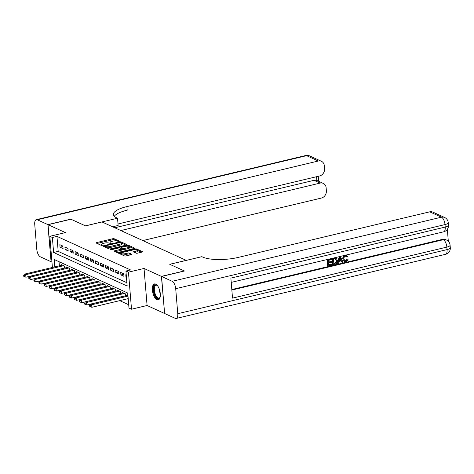 <?xml version="1.0" encoding="UTF-8"?>
<svg xmlns="http://www.w3.org/2000/svg" width="474" height="474" viewBox="0 0 474 474"><rect width="100%" height="100%" fill="white"/><g stroke="black" fill="none" stroke-linecap="round" stroke-linejoin="round"><path stroke-width="0.71" d="M119.17 241.462L119.448 241.153L114.163 238.742A1.031 0.302 -4.7 0 0 112.765 238.73L96.578 242.581A1.031 0.302 -4.7 0 0 96.05 242.895A1.031 0.302 -4.7 0 0 96.181 243.02L101.466 245.437L102.817 245.224L102.04 244.821A3.3 0.966 -4.7 0 1 101.632 244.406A3.3 0.966 -4.7 0 1 103.326 243.411L104.677 243.091A3.3 0.966 -4.7 0 1 109.144 243.132L110.809 243.452L111.177 243.233L110.406 242.83A3.3 0.966 -4.7 0 1 109.992 242.415A3.3 0.966 -4.7 0 1 111.686 241.42L113.037 241.1A3.3 0.966 -4.7 0 1 117.505 241.142L119.17 241.462M155.697 284.092A8.194 3.632 -103.4 0 0 154.441 283.932A8.194 3.632 -103.4 0 0 152.545 291.409A8.194 3.632 -103.4 0 0 156.983 299.71A8.194 3.632 -103.4 0 0 158.239 299.87A8.194 3.632 -103.4 0 0 160.135 292.387A8.194 3.632 -103.4 0 0 155.697 284.092M136.127 253.163A1.031 0.302 -4.7 0 0 137.525 253.175L142.064 252.091A1.031 0.302 -4.7 0 0 142.597 251.783A1.031 0.302 -4.7 0 0 142.467 251.653L136.589 248.974A1.031 0.302 -4.7 0 0 135.197 248.957L119.01 252.814A1.031 0.302 -4.7 0 0 118.482 253.122A1.031 0.302 -4.7 0 0 118.607 253.252L124.484 255.93A1.031 0.302 -4.7 0 0 125.883 255.948L131.363 254.639A1.031 0.302 -4.7 0 0 131.896 254.331A1.031 0.302 -4.7 0 0 131.766 254.2L129.254 253.051A1.031 0.302 -4.7 0 0 127.856 253.039L125.136 253.685A2.755 0.806 -4.7 0 1 121.054 253.306A2.755 0.806 -4.7 0 1 122.47 252.47L133.129 249.934A2.755 0.806 -4.7 0 1 137.205 250.313A2.755 0.806 -4.7 0 1 135.789 251.149L134.012 251.576A1.031 0.302 -4.7 0 0 133.484 251.884A1.031 0.302 -4.7 0 0 133.615 252.014L136.127 253.163M164.602 313.391L161.415 276.389L184.315 270.938L169.728 264.285L186.217 260.362L102.011 221.956L85.521 225.885L70.94 219.231L48.04 224.682L65.412 232.604L49.841 236.313L52.377 237.468L56.957 236.378L130.51 269.925L125.93 271.015L128.466 272.171L131.511 309.208L128.975 308.053L127.743 293.039L54.19 259.491L54.8 266.903M161.415 276.389L144.037 268.462L128.466 272.171M126.582 245.028A1.031 0.302 -4.7 0 0 127.109 244.72A1.031 0.302 -4.7 0 0 126.979 244.59L121.107 241.912A1.031 0.302 -4.7 0 0 119.709 241.894L103.528 245.751A1.031 0.302 -4.7 0 0 102.994 246.059A1.031 0.302 -4.7 0 0 103.125 246.19L108.996 248.868A1.031 0.302 -4.7 0 0 110.395 248.886L126.582 245.028M128.851 245.443L134.723 248.121A1.031 0.302 -4.7 0 1 134.853 248.252A1.031 0.302 -4.7 0 1 134.32 248.56L118.139 252.417A1.031 0.302 -4.7 0 1 116.74 252.399L114.228 251.256A1.031 0.302 -4.7 0 1 114.098 251.125A1.031 0.302 -4.7 0 1 114.631 250.811L121.19 249.253A1.031 0.302 -4.7 0 0 121.723 248.939A1.031 0.302 -4.7 0 0 121.593 248.809L119.928 248.05A1.031 0.302 -4.7 0 0 118.53 248.038L111.692 249.662L110.626 249.561L110.999 249.342L127.453 245.425A1.031 0.302 -4.7 0 1 128.851 245.443L128.928 246.391M48.04 224.682L51.085 261.719L51.962 262.122M62.882 246.065L59.837 244.679L60.044 247.179L63.083 248.566L62.882 246.065M67.954 248.382L64.908 246.99L65.116 249.496L68.161 250.882L67.954 248.382M73.026 250.693L69.98 249.306L70.188 251.807L73.233 253.193L73.026 250.693M78.097 253.003L75.052 251.617L75.259 254.123L78.305 255.51L78.097 253.003M83.169 255.32L80.13 253.934L80.331 256.434L83.377 257.82L83.169 255.32M88.241 257.631L85.202 256.244L85.403 258.745L88.448 260.137L88.241 257.631M93.319 259.948L90.273 258.561L90.481 261.061L93.52 262.448L93.319 259.948M98.391 262.258L95.345 260.872L95.552 263.372L98.592 264.765L98.391 262.258M103.462 264.575L100.417 263.183L100.624 265.689L103.67 267.075L103.462 264.575M108.534 266.886L105.489 265.499L105.696 268L108.742 269.392L108.534 266.886M113.606 269.202L110.561 267.81L110.768 270.316L113.813 271.703L113.606 269.202M118.678 271.513L115.638 270.127L115.84 272.627L118.885 274.019L118.678 271.513M123.75 273.83L120.71 272.437L120.911 274.944L123.957 276.33L123.75 273.83M56.957 236.378L58.189 251.392L126.896 282.729M126.256 274.967L125.782 274.754L125.989 277.254L126.463 277.474M119.726 300.652L128.703 304.752M59.043 261.707L59.38 265.813M61.531 265.304L61.484 264.699L64.529 266.086L64.689 268.071M66.603 267.614L66.556 267.01L69.601 268.403L69.761 270.387M71.681 269.931L71.627 269.327L74.673 270.713L74.833 272.698M76.752 272.242L76.699 271.638L79.745 273.024L79.91 275.015M81.824 274.559L81.771 273.954L84.816 275.341L84.982 277.326M86.896 276.869L86.849 276.265L89.888 277.651L90.054 279.642M91.968 279.186L91.92 278.582L94.96 279.968L95.126 281.953M97.04 281.497L96.992 280.892L100.038 282.279L100.198 284.264M102.111 283.808L102.064 283.203L105.11 284.596L105.269 286.58M107.183 286.124L107.136 285.52L110.181 286.906L110.341 288.891M112.261 288.435L112.208 287.831L115.253 289.223L115.413 291.208M117.333 290.752L117.279 290.147L120.325 291.534L120.491 293.519M122.405 293.062L122.357 292.458L125.397 293.85L125.563 295.835M127.476 295.379L127.429 294.775L127.903 294.988M144.037 268.462L147.082 305.505L164.46 313.427M147.082 305.505L131.511 309.208M52.377 237.468L53.609 252.482L127.162 286.029L125.93 271.015M52.401 267.478L49.841 236.313M58.189 251.392L53.609 252.482M60.044 247.179L62.918 246.498M65.116 249.496L67.989 248.809M70.188 251.807L73.061 251.125M75.259 254.123L78.133 253.436M80.331 256.434L83.205 255.753M85.403 258.745L88.277 258.063M90.481 261.061L93.354 260.38M95.552 263.372L98.426 262.691M100.624 265.689L103.498 265.002M105.696 268L108.57 267.318M110.768 270.316L113.642 269.629M115.84 272.627L118.713 271.946M120.911 274.944L123.785 274.256M125.989 277.254L126.434 277.148M109.992 242.415L110.075 243.417A3.3 0.966 -4.7 0 0 110.098 243.506M101.632 244.406L101.714 245.408A3.3 0.966 -4.7 0 0 101.732 245.496M116.906 240.958L114.24 239.743A1.031 0.302 -4.7 0 0 112.848 239.731L97.152 243.464M104.873 246.45L104.096 246.634M126.09 245.147L121.463 243.032M120.396 242.457L105.21 245.834L104.843 246.047L105.655 246.468A3.3 0.966 -4.7 0 0 110.122 246.51L119.833 244.199A3.3 0.966 -4.7 0 0 121.528 243.203A3.3 0.966 -4.7 0 0 121.119 242.789L120.396 242.457M104.997 246.948L104.843 246.047M106.336 247.653A3.3 0.966 -4.7 0 0 110.205 247.511L110.122 246.51M121.528 243.203L121.611 244.205A3.3 0.966 -4.7 0 1 119.916 245.2L110.205 247.511M129.343 246.628L133.834 248.678M115.2 251.7L121.273 250.254A1.031 0.302 -4.7 0 0 121.806 249.94L121.723 248.939M120.2 248.175L121.083 247.961M128.004 247.629A2.755 0.806 -4.7 0 0 129.42 246.794A2.755 0.806 -4.7 0 0 125.337 246.415L121.587 247.309A1.031 0.302 -4.7 0 0 121.054 247.618A1.031 0.302 -4.7 0 0 121.184 247.748L122.855 248.512A1.031 0.302 -4.7 0 0 124.247 248.524L128.004 247.629L128.087 248.631A2.755 0.806 -4.7 0 0 129.503 247.795L129.42 246.794M128.087 248.631L124.33 249.525A1.031 0.302 -4.7 0 1 122.932 249.514L121.723 248.957M137.205 250.313L137.288 251.315A2.755 0.806 -4.7 0 1 135.872 252.15L134.586 252.458M121.054 253.306L121.137 254.307A2.755 0.806 -4.7 0 0 121.178 254.425M122.043 254.816A2.755 0.806 -4.7 0 0 125.219 254.686L125.136 253.685M130.877 254.757L129.337 254.052A1.031 0.302 -4.7 0 0 127.939 254.04L125.219 254.686M121.06 253.347L119.584 253.697M141.578 252.209L137.164 250.195M62.372 265.102L24.447 274.132L25.715 274.707L25.922 277.213L64.577 268.011A1.049 0.308 175.3 0 1 64.683 267.988M24.21 275.572L23.7 275.341L23.783 276.342L24.293 276.573L24.21 275.572L25.715 274.707L63.64 265.683M23.7 275.341L24.447 274.132M25.922 277.213L24.293 276.573M160.182 296.925A7.092 3.14 76.6 0 1 160.011 297.364A7.092 3.14 76.6 0 1 159.264 298.359A7.092 3.14 76.6 0 1 154.388 293.75A7.092 3.14 76.6 0 1 154.88 285.093A7.092 3.14 76.6 0 1 157.155 285.372A7.092 3.14 76.6 0 1 157.504 285.68M157.386 285.567A6.565 2.909 -103.4 0 0 156.011 285.229A6.565 2.909 -103.4 0 0 155.502 285.472A6.565 2.909 -103.4 0 0 154.862 292.896A6.565 2.909 -103.4 0 0 159.051 298.004A6.565 2.909 -103.4 0 0 159.56 297.755A6.565 2.909 -103.4 0 0 160.129 297.079M154.939 283.89A8.141 3.608 -103.4 0 0 154.554 284.11A8.141 3.608 -103.4 0 0 153.683 293.027A8.141 3.608 -103.4 0 0 158.695 299.687M47.886 224.611L70.786 219.16L85.474 225.861L117.534 218.23L116.669 217.833A26.26 7.679 175.3 0 1 113.399 214.532A26.26 7.679 175.3 0 1 126.89 206.599L318.332 161.024L306.589 155.668L37.286 219.776L47.886 224.611L51.074 261.618M117.534 218.23L118.127 225.482L112.622 226.797M120.84 230.542L320.146 183.1A6.304 5.338 114.5 0 1 323.256 183.373A6.304 5.338 114.5 0 1 326.136 187.793L326.379 190.749A6.304 5.338 114.5 0 1 321.378 198.061L142.822 240.567M37.286 219.776A6.304 2.791 -103.4 0 0 36.32 219.652A6.304 2.791 -103.4 0 0 34.738 224.398L36.794 249.419A6.304 2.791 -103.4 0 0 40.331 256.813L50.931 261.648M118.002 223.971L319.559 175.99A6.304 5.338 114.5 0 0 324.566 168.673L324.323 165.722A6.304 5.338 114.5 0 0 321.437 161.296A6.304 5.338 114.5 0 0 318.332 161.024M114.749 227.769L314.061 180.321A6.304 5.338 -65.5 0 1 316.875 180.47L316.561 176.701M114.287 216.274A26.26 7.679 175.3 0 1 127.186 210.201L126.89 206.599M323.256 183.373L316.875 180.47M344.711 260.824L345.445 260.83L346.861 258.958L348.058 259.159C347.863 260.504 347.169 261.346 345.979 261.689L344.509 261.63L342.773 258.988C342.655 257.133 343.413 255.919 345.054 255.35L346.737 255.61L347.72 256.778L346.962 257.145L346.061 256.215M344.509 261.63L342.773 258.988M337.885 263.538L337.476 263.354L339.165 256.831L340.445 256.807L343.123 262.294L342.299 262.489L341.523 260.789L339.177 261.346L338.709 263.343L337.885 263.538L339.574 257.015L340.445 256.807M342.299 262.489L341.233 260.86M331.445 261.541L331.504 262.235L328.612 262.922L328.784 265.002L332.025 264.225L332.084 264.919L328.067 265.878L327.658 265.695L327.167 259.687L331.042 258.763L331.504 259.639L328.405 260.38L328.559 262.229L331.445 261.541L328.535 261.95M328.76 264.723L332.025 264.225M231.81 289.531L442.556 239.358A6.304 5.338 -65.5 0 1 445.667 239.631L446.431 239.98A6.304 5.338 114.5 0 0 443.32 239.708L442.556 239.358M448.321 241.313L447.338 229.298M333.139 264.67L332.647 258.662L335.503 258.069L336.339 258.312L337.399 260.558C337.565 262.478 336.801 263.692 335.106 264.202L332.736 264.486L332.238 258.478L335.1 257.886L335.93 258.123M161.563 276.461L164.608 313.498L175.214 318.332A6.304 2.791 -103.4 0 0 176.18 318.457A6.304 2.791 -103.4 0 0 177.762 313.711L175.706 288.69A6.304 2.791 -103.4 0 0 172.169 281.295L161.563 276.461L184.463 271.004L169.781 264.308L201.841 256.677L202.7 257.068A26.26 7.679 -4.7 0 0 238.28 257.4L429.722 211.831A6.304 5.338 -65.5 0 1 432.833 212.103L444.576 217.459A6.304 5.338 114.5 0 0 441.466 217.187L429.722 211.831M172.169 281.295L441.466 217.187A6.304 2.791 76.6 0 1 445.003 224.581L445.21 227.082L230.868 278.108L232.515 298.128L446.858 247.102L447.065 249.602A6.304 2.791 76.6 0 1 445.477 254.348L176.18 318.457M328.067 265.878L327.575 259.871L327.167 259.687M327.575 259.871L331.45 258.946M335.728 258.016L336.339 258.312M333.856 263.793L336.256 262.786L336.623 260.73L335.509 258.816L333.477 259.171L333.856 263.793M335.503 258.069L335.1 257.886M332.647 258.662L332.238 258.478M333.832 263.514L335.847 262.602L336.22 260.546L335.106 258.626M334.988 263.52L334.585 263.337M336.256 262.786L335.847 262.602M336.623 260.73L336.22 260.546M339.781 258.804L339.354 260.599L341.233 260.155L340.065 257.601L339.781 258.804M339.574 257.015L339.165 256.831M339.425 260.303L340.824 259.965L339.982 258.117M341.233 260.155L340.824 259.965M346.962 257.145L346.281 256.286L345.481 256.238C344.308 256.695 343.798 257.613 343.952 258.982L344.888 260.931L345.445 260.83M345.854 261.014L347.27 259.142L346.861 258.958M343.176 259.171C343.063 257.317 343.822 256.108 345.457 255.533L345.054 255.35M345.457 255.533L346.737 255.61M347.27 259.142L348.058 259.159M67.444 267.419L29.518 276.443L30.792 277.023L30.994 279.524L69.648 270.322A1.049 0.308 175.3 0 1 69.755 270.298M29.281 277.882L28.772 277.651L28.855 278.653L29.364 278.884L29.281 277.882L30.792 277.023L68.712 267.994M28.772 277.651L29.518 276.443M30.994 279.524L29.364 278.884M72.516 269.73L34.596 278.759L35.864 279.334L36.065 281.84L74.72 272.639A1.049 0.308 175.3 0 1 74.827 272.615M34.353 280.199L33.844 279.968L33.927 280.964L34.436 281.201L34.353 280.199L35.864 279.334L73.784 270.31M33.844 279.968L34.596 278.759M36.065 281.84L34.436 281.201M77.588 272.046L39.668 281.07L40.936 281.651L41.143 284.151L79.798 274.95A1.049 0.308 175.3 0 1 79.899 274.926M39.425 282.51L38.915 282.279L38.998 283.28L39.508 283.511L39.425 282.51L40.936 281.651L78.856 272.621M38.915 282.279L39.668 281.07M41.143 284.151L39.508 283.511M82.66 274.357L44.74 283.387L46.008 283.962L46.215 286.468L84.87 277.266A1.049 0.308 175.3 0 1 84.97 277.243M44.497 284.827L43.993 284.59L44.07 285.591L44.58 285.822L44.497 284.827L46.008 283.962L83.928 274.938M43.993 284.59L44.74 283.387M46.215 286.468L44.58 285.822M87.731 276.668L49.811 285.698L51.079 286.278L51.287 288.779L89.942 279.577A1.049 0.308 175.3 0 1 90.048 279.553M49.569 287.137L49.065 286.906L49.148 287.908L49.651 288.139L49.569 287.137L51.079 286.278L88.999 277.249M49.065 286.906L49.811 285.698M51.287 288.779L49.651 288.139M92.809 278.985L54.883 288.014L56.151 288.589L56.359 291.095L95.013 281.888A1.049 0.308 175.3 0 1 95.12 281.87M54.64 289.448L54.137 289.217L54.22 290.218L54.723 290.449L54.64 289.448L56.151 288.589L94.077 279.565M54.137 289.217L54.883 288.014M56.359 291.095L54.723 290.449M97.881 281.295L59.955 290.325L61.223 290.906L61.43 293.406L100.085 284.204A1.049 0.308 175.3 0 1 100.192 284.181M59.718 291.765L59.209 291.534L59.291 292.535L59.795 292.766L59.718 291.765L61.223 290.906L99.149 281.876M59.209 291.534L59.955 290.325M61.43 293.406L59.795 292.766M102.953 283.612L65.027 292.636L66.295 293.216L66.502 295.717L105.157 286.515A1.049 0.308 175.3 0 1 105.264 286.497M64.79 294.076L64.28 293.844L64.363 294.846L64.873 295.077L64.79 294.076L66.295 293.216L104.221 284.187M64.28 293.844L65.027 292.636M66.502 295.717L64.873 295.077M108.025 285.923L70.105 294.952L71.373 295.533L71.574 298.033L110.229 288.832A1.049 0.308 175.3 0 1 110.335 288.808M69.862 296.392L69.352 296.161L69.435 297.162L69.945 297.394L69.862 296.392L71.373 295.533L109.293 286.503M69.352 296.161L70.105 294.952M71.574 298.033L69.945 297.394M113.096 288.239L75.176 297.263L76.444 297.844L76.646 300.344L115.306 291.143A1.049 0.308 175.3 0 1 115.407 291.119M74.933 298.703L74.424 298.472L74.507 299.473L75.016 299.704L74.933 298.703L76.444 297.844L114.364 288.814M74.424 298.472L75.176 297.263M76.646 300.344L75.016 299.704M118.168 290.55L80.248 299.58L81.516 300.155L81.724 302.661L120.378 293.459A1.049 0.308 175.3 0 1 120.479 293.436M80.005 301.02L79.502 300.789L79.579 301.79L80.088 302.021L80.005 301.02L81.516 300.155L119.436 291.131M79.502 300.789L80.248 299.58M81.724 302.661L80.088 302.021M123.24 292.867L85.32 301.891L86.588 302.471L86.795 304.972L125.45 295.77A1.049 0.308 175.3 0 1 125.557 295.746M85.077 303.33L84.573 303.099L84.656 304.101L85.16 304.332L85.077 303.33L86.588 302.471L124.508 293.442M84.573 303.099L85.32 301.891M86.795 304.972L85.16 304.332M127.927 295.272L90.392 304.207L91.66 304.782L91.867 307.288L128.199 298.638M90.149 305.647L89.645 305.416L89.728 306.417L90.232 306.648L90.149 305.647L91.66 304.782L127.998 296.137M89.645 305.416L90.392 304.207M91.867 307.288L90.232 306.648M110.46 243.506L110.406 242.83M102.1 245.496L102.04 244.821M96.631 243.227L96.578 242.581M112.848 239.731L112.765 238.73M114.24 239.743L114.163 238.742M103.581 246.397L103.528 245.751M119.75 242.398L119.709 241.894M121.178 242.818L121.107 241.912M105.003 247.049L104.932 246.142M105.726 247.375L105.655 246.468M119.916 245.2L119.833 244.199M114.684 251.463L114.631 250.811M121.273 250.254L121.19 249.253M111.029 249.715L110.999 249.342M127.512 246.19L127.453 245.425M121.261 248.654L121.184 247.748M122.932 249.514L122.855 248.512M124.33 249.525L124.247 248.524M134.065 252.221L134.012 251.576M135.872 252.15L135.789 251.149M127.939 254.04L127.856 253.039M129.337 254.052L129.254 253.051M119.063 253.46L119.01 252.814M135.256 249.709L135.197 248.957M136.666 249.893L136.589 248.974M64.577 268.011L64.417 266.038M160.289 293.578A6.565 2.909 76.6 0 1 159.104 288.625M320.146 183.1L314.061 180.321M306.589 155.668A6.304 5.338 -65.5 0 1 309.694 155.94A6.304 6.304 0 0 0 305.623 155.543A6.304 2.791 76.6 0 1 306.589 155.668M177.762 313.711L447.065 249.602A6.304 1.843 -4.7 0 0 450.3 247.701L450.093 245.2A6.304 1.843 175.3 0 1 446.858 247.102A6.304 2.791 76.6 0 0 443.32 239.708L231.851 290.047M231.223 282.386L443.628 231.822A6.304 2.791 76.6 0 0 445.21 227.082A6.304 1.843 -4.7 0 0 448.445 225.18L448.244 222.673A6.304 1.843 175.3 0 1 445.003 224.581L175.706 288.69M334.526 258.217L334.117 258.028M340.569 258.703L340.16 258.514M69.648 270.322L69.488 268.349M74.72 272.639L74.56 270.66M79.798 274.95L79.632 272.977M84.87 277.266L84.704 275.287M89.942 279.577L89.776 277.604M95.013 281.888L94.853 279.915M100.085 284.204L99.925 282.231M105.157 286.515L104.997 284.542M110.229 288.832L110.069 286.859M115.306 291.143L115.141 289.17M120.378 293.459L120.212 291.486M125.45 295.77L125.284 293.797M121.137 248.601L121.054 247.618M321.437 161.296L309.694 155.94M305.623 155.543L36.32 219.652M318.635 181.264L318.226 176.31M443.628 231.822A6.304 6.304 0 0 0 448.445 225.18M448.244 222.673A6.304 6.304 0 0 0 444.576 217.459M445.477 254.348A6.304 6.304 0 0 0 450.3 247.701M450.093 245.2A6.304 6.304 0 0 0 446.431 239.98"/></g></svg>
